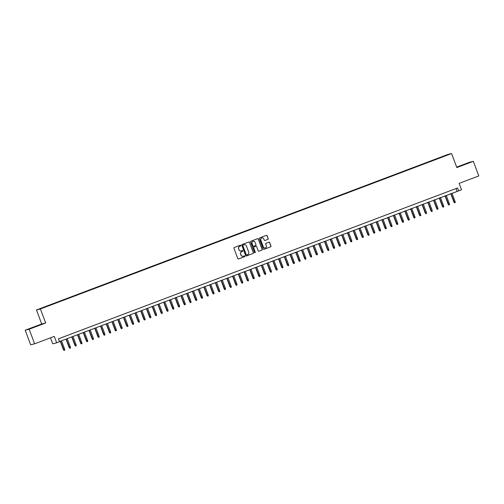 <?xml version="1.0" encoding="UTF-8"?>
<svg xmlns="http://www.w3.org/2000/svg" width="504" height="504" viewBox="0 0 504 504"><rect width="100%" height="100%" fill="white"/><g stroke="black" fill="none" stroke-linecap="round" stroke-linejoin="round"><path stroke-width="0.76" d="M240.836 245.461A0.428 0.422 75.9 0 0 240.288 245.209L234.303 247.47A0.611 0.605 75.9 0 0 233.951 248.258L237.812 258.577A0.611 0.605 75.9 0 0 238.587 258.936L244.579 256.675A0.428 0.422 75.9 0 0 244.824 256.12A0.428 0.422 75.9 0 0 244.276 255.868L243.501 256.164A1.959 1.928 75.9 0 1 241.013 255.011L240.692 254.148A1.959 1.928 75.9 0 1 241.807 251.635L242.582 251.338A0.428 0.422 75.9 0 0 242.827 250.79A0.428 0.422 75.9 0 0 242.285 250.538L241.511 250.834A1.959 1.928 75.9 0 1 239.022 249.682L238.701 248.819A1.959 1.928 75.9 0 1 239.816 246.305L240.591 246.009A0.428 0.422 75.9 0 0 240.836 245.461M241.246 250.91A1.959 1.928 75.9 0 1 238.915 249.707L238.594 248.844A1.959 1.928 75.9 0 1 239.709 246.33L240.484 246.04A0.428 0.422 75.9 0 0 240.282 245.209M238.468 258.968A0.611 0.605 75.9 0 0 238.48 258.962L244.472 256.7A0.428 0.422 75.9 0 0 244.27 255.874M243.243 256.24A1.959 1.928 75.9 0 1 240.906 255.037L240.584 254.18A1.959 1.928 75.9 0 1 241.7 251.66L242.474 251.37A0.428 0.422 75.9 0 0 242.279 250.545M463.207 164.821L467.63 163.252L463.207 164.821M33.963 327.065L38.386 325.496L33.963 327.065M443.299 156.221L445.517 155.434L443.299 156.221M267.857 239.4A0.611 0.605 75.9 0 0 268.204 238.613L267.126 235.721A0.611 0.605 75.9 0 0 266.345 235.362L259.692 237.875A0.611 0.605 75.9 0 0 259.346 238.663L263.201 248.976A0.611 0.605 75.9 0 0 263.983 249.341L270.635 246.828A0.611 0.605 75.9 0 0 270.982 246.04L269.672 242.544A0.611 0.605 75.9 0 0 268.897 242.178L266.049 243.256A0.611 0.605 75.9 0 0 265.702 244.043L266.351 245.776A1.638 1.613 75.9 0 1 265.243 247.936A1.638 1.613 75.9 0 1 263.334 246.916L260.795 240.124A1.638 1.613 75.9 0 1 261.904 237.964A1.638 1.613 75.9 0 1 263.806 238.984L264.235 240.118A0.611 0.605 75.9 0 0 265.01 240.477L267.75 239.425A0.611 0.605 75.9 0 0 268.096 238.644L267.019 235.746A0.611 0.605 75.9 0 0 266.358 235.355M29.163 329.219L45.675 322.976L41.712 323.971L25.2 330.214L29.163 329.219L34.625 343.816L54.287 336.382L56.694 342.808L59.56 341.725L58.47 338.801L457.569 187.954L458.665 190.871L461.532 189.787L459.131 183.362L478.8 175.934L473.344 161.33L469.375 162.326L456.668 167.133M45.675 322.976L40.433 308.965L451.59 153.556L456.832 167.567L473.344 161.33M249.593 242.348A0.611 0.605 75.9 0 0 248.819 241.983L242.166 244.497A0.611 0.605 75.9 0 0 241.813 245.284L245.675 255.604A0.611 0.605 75.9 0 0 246.45 255.963L253.102 253.449A0.611 0.605 75.9 0 0 253.449 252.662L249.486 242.374A0.611 0.605 75.9 0 0 248.831 241.983M250.929 241.189L257.582 238.676A0.611 0.605 75.9 0 1 258.357 239.035L262.219 249.354A0.611 0.605 75.9 0 1 261.866 250.135L259.018 251.213A0.611 0.605 75.9 0 1 258.243 250.853L256.681 246.67A0.611 0.605 75.9 0 0 255.9 246.311L254.01 247.023A0.611 0.605 75.9 0 0 253.663 247.811L255.295 252.164A0.428 0.422 75.9 0 1 254.999 252.731A0.428 0.422 75.9 0 1 254.501 252.466L250.583 241.97A0.611 0.605 75.9 0 1 250.929 241.189M34.625 343.816L30.656 344.812L25.2 330.214M41.372 308.221L44.119 307.15L41.372 308.221M40.433 308.965L36.471 309.96L447.628 154.552L451.59 153.556M439.564 158.048L439.431 157.702L46.349 306.577M439.431 157.702L448.125 154.715L442.562 156.914L46.248 306.407M50.488 337.819L52.731 343.804L56.694 342.808M41.712 323.971L36.471 309.96M59.497 341.548L458.665 190.871M456.032 188.534L457.059 191.281M246.45 255.963L246.343 255.994A0.611 0.605 75.9 0 0 246.343 255.994L252.995 253.481A0.611 0.605 75.9 0 0 253.342 252.693L249.486 242.374M243.086 245.07A0.428 0.422 75.9 0 0 242.84 245.618L246.229 254.678A0.428 0.422 75.9 0 0 246.771 254.929L247.59 254.621A1.959 1.928 75.9 0 0 248.705 252.101L246.393 245.914A1.959 1.928 75.9 0 0 243.904 244.761L242.978 245.095A0.428 0.422 75.9 0 0 242.733 245.643L242.84 245.618M246.664 254.955A0.428 0.422 75.9 0 1 246.122 254.703L242.733 245.643M242.978 245.095L243.797 244.787M259.018 251.213L258.911 251.238A0.611 0.605 75.9 0 0 258.911 251.238L261.759 250.167A0.611 0.605 75.9 0 0 262.112 249.379L258.25 239.06A0.611 0.605 75.9 0 0 257.594 238.669M255.793 246.336L255.9 246.311A0.611 0.605 75.9 0 0 255.793 246.336L253.903 247.048A0.611 0.605 75.9 0 0 253.556 247.836L255.295 252.164M254.948 252.737A0.428 0.422 75.9 0 0 255.188 252.189M255.056 242.323A1.638 1.613 75.9 0 0 253.147 241.309A1.638 1.613 75.9 0 0 252.038 243.463L252.932 245.858A0.611 0.605 75.9 0 0 253.714 246.217L255.604 245.505A0.611 0.605 75.9 0 0 255.95 244.717L255.056 242.323M253.096 241.322A1.638 1.613 75.9 0 0 251.931 243.495L252.038 243.463M253.594 246.248A0.611 0.605 75.9 0 1 252.825 245.889L251.931 243.495M264.89 240.509A0.611 0.605 75.9 0 0 264.902 240.502L267.75 239.425M261.847 237.982A1.638 1.613 75.9 0 0 260.688 240.15L260.795 240.124M265.186 247.949A1.638 1.613 75.9 0 1 263.227 246.947L260.688 240.15M263.863 249.373A0.611 0.605 75.9 0 0 263.875 249.367L270.528 246.853A0.611 0.605 75.9 0 0 270.875 246.065L269.564 242.569A0.611 0.605 75.9 0 0 268.909 242.178M64.682 349.348L64.695 350.204L64.121 350.419L63.46 349.782L64.682 349.348L61.488 340.792M64.121 350.419L60.455 341.183M63.46 349.782L60.266 341.252M70.428 347.174L70.44 348.031L69.861 348.251L69.199 347.615L70.428 347.174L67.227 338.625M69.861 348.251L66.194 339.016M69.199 347.615L66.011 339.085M76.167 345.007L76.18 345.864L75.606 346.078L74.945 345.442L76.167 345.007L72.973 336.451M75.606 346.078L71.94 336.842M74.945 345.442L71.751 336.911M81.913 342.833L81.925 343.69L81.346 343.904L80.684 343.274L81.913 342.833L78.712 334.284M81.346 343.904L77.679 334.675M80.684 343.274L77.496 334.744M87.652 340.666L87.665 341.523L87.091 341.737L86.43 341.101L87.652 340.666L84.458 332.111M87.091 341.737L83.425 332.501M86.43 341.101L83.236 332.571M93.397 338.493L93.41 339.349L92.831 339.564L92.169 338.934L93.397 338.493L90.197 329.944M92.831 339.564L89.164 330.334M92.169 338.934L88.981 330.404M99.137 336.319L99.149 337.176L98.576 337.396L97.915 336.76L99.137 336.319L95.943 327.77M98.576 337.396L94.91 328.161M97.915 336.76L94.721 328.23M104.882 334.152L104.895 335.009L104.315 335.223L103.654 334.593L104.882 334.152L101.682 325.597M104.315 335.223L100.649 325.987M103.654 334.593L100.466 326.063M110.622 331.979L110.634 332.835L110.061 333.056L109.4 332.419L110.622 331.979L107.428 323.429M110.061 333.056L106.394 323.82M109.4 332.419L106.205 323.889M116.367 329.811L116.38 330.668L115.8 330.882L115.139 330.252L116.367 329.811L113.167 321.256M115.8 330.882L112.134 321.647M115.139 330.252L111.951 321.722M122.107 327.638L122.119 328.495L121.546 328.715L120.884 328.079L122.107 327.638L118.912 319.089M121.546 328.715L117.879 319.479M120.884 328.079L117.69 319.549M127.852 325.471L127.865 326.327L127.285 326.542L126.624 325.912L127.852 325.471L124.652 316.915M127.285 326.542L123.619 317.306M126.624 325.912L123.436 317.375M133.591 323.297L133.604 324.154L133.031 324.374L132.369 323.738L133.591 323.297L130.397 314.748M133.031 324.374L129.364 315.139M132.369 323.738L129.175 315.208M139.337 321.13L139.35 321.987L138.77 322.201L138.109 321.565L139.337 321.13L136.137 312.575M138.77 322.201L135.103 312.965M138.109 321.565L134.921 313.034M145.076 318.956L145.089 319.813L144.516 320.034L143.854 319.397L145.076 318.956L141.882 310.407M144.516 320.034L140.849 310.798M143.854 319.397L140.66 310.867M150.822 316.789L150.835 317.646L150.255 317.86L149.594 317.224L150.822 316.789L147.622 308.234M150.255 317.86L146.588 308.624M149.594 317.224L146.406 308.694M156.561 314.616L156.574 315.473L156.001 315.693L155.339 315.057L156.561 314.616L153.367 306.067M156.001 315.693L152.334 306.457M155.339 315.057L152.145 306.526M162.307 312.448L162.319 313.305L161.74 313.519L161.078 312.883L162.307 312.448L159.107 303.893M161.74 313.519L158.073 304.284M161.078 312.883L157.891 304.353M168.046 310.275L168.059 311.132L167.486 311.352L166.824 310.716L168.046 310.275L164.852 301.726M167.486 311.352L163.819 302.117M166.824 310.716L163.63 302.186M173.792 308.108L173.804 308.965L173.225 309.179L172.563 308.543L173.792 308.108L170.591 299.552M173.225 309.179L169.558 299.943M172.563 308.543L169.376 300.012M179.531 305.934L179.544 306.791L178.97 307.012L178.309 306.375L179.531 305.934L176.337 297.385M178.97 307.012L175.304 297.776M178.309 306.375L175.115 297.845M185.277 303.767L185.289 304.624L184.71 304.838L184.048 304.202L185.277 303.767L182.076 295.212M184.71 304.838L181.043 295.602M184.048 304.202L180.86 295.672M191.016 301.594L191.029 302.45L190.455 302.671L189.794 302.035L191.016 301.594L187.822 293.044M190.455 302.671L186.789 293.435M189.794 302.035L186.6 293.504M196.762 299.426L196.774 300.283L196.195 300.497L195.533 299.861L196.762 299.426L193.561 290.871M196.195 300.497L192.528 291.262M195.533 299.861L192.345 291.331M202.501 297.253L202.513 298.11L201.94 298.324L201.279 297.694L202.501 297.253L199.307 288.704M201.94 298.324L198.274 289.094M201.279 297.694L198.085 289.164M208.246 295.079L208.259 295.936L207.679 296.157L207.018 295.52L208.246 295.079L205.046 286.53M207.679 296.157L204.013 286.921M207.018 295.52L203.83 286.99M213.986 292.912L213.998 293.769L213.425 293.983L212.764 293.353L213.986 292.912L210.792 284.363M213.425 293.983L209.758 284.754M212.764 293.353L209.569 284.823M219.731 290.739L219.744 291.596L219.164 291.816L218.503 291.18L219.731 290.739L216.531 282.19M219.164 291.816L215.498 282.58M218.503 291.18L215.315 282.649M225.471 288.572L225.483 289.428L224.91 289.642L224.249 289.012L225.471 288.572L222.277 280.016M224.91 289.642L221.243 280.407M224.249 289.012L221.054 280.482M231.216 286.398L231.229 287.255L230.649 287.475L229.988 286.839L231.216 286.398L228.016 277.849M230.649 287.475L226.983 278.239M229.988 286.839L226.8 278.309M236.956 284.231L236.968 285.088L236.395 285.302L235.733 284.672L236.956 284.231L233.762 275.675M236.395 285.302L232.728 276.066M235.733 284.672L232.539 276.142M242.701 282.057L242.714 282.914L242.134 283.135L241.473 282.498L242.701 282.057L239.501 273.508M242.134 283.135L238.468 273.899M241.473 282.498L238.285 273.968M248.441 279.89L248.453 280.747L247.88 280.961L247.218 280.331L248.441 279.89L245.246 271.335M247.88 280.961L244.213 271.725M247.218 280.331L244.024 271.795M254.186 277.717L254.199 278.573L253.619 278.794L252.958 278.158L254.186 277.717L250.986 269.168M253.619 278.794L249.953 269.558M252.958 278.158L249.77 269.627M259.925 275.549L259.938 276.406L259.365 276.62L258.703 275.984L259.925 275.549L256.731 266.994M259.365 276.62L255.698 267.385M258.703 275.984L255.509 267.454M265.671 273.376L265.684 274.233L265.104 274.453L264.442 273.817L265.671 273.376L262.471 264.827M265.104 274.453L261.437 265.217M264.442 273.817L261.255 265.287M271.41 271.209L271.423 272.066L270.85 272.28L270.188 271.643L271.41 271.209L268.216 262.653M270.85 272.28L267.183 263.044M270.188 271.643L266.994 263.113M277.156 269.035L277.168 269.892L276.589 270.113L275.927 269.476L277.156 269.035L273.956 260.486M276.589 270.113L272.922 260.877M275.927 269.476L272.74 260.946M282.895 266.868L282.908 267.725L282.334 267.939L281.673 267.303L282.895 266.868L279.701 258.313M282.334 267.939L278.668 258.703M281.673 267.303L278.479 258.772M288.641 264.695L288.653 265.551L288.074 265.772L287.412 265.136L288.641 264.695L285.44 256.145M288.074 265.772L284.407 256.536M287.412 265.136L284.224 256.605M294.38 262.527L294.393 263.384L293.819 263.598L293.158 262.962L294.38 262.527L291.186 253.972M293.819 263.598L290.153 254.363M293.158 262.962L289.964 254.432M300.126 260.354L300.138 261.211L299.559 261.431L298.897 260.795L300.126 260.354L296.925 251.805M299.559 261.431L295.892 252.195M298.897 260.795L295.709 252.265M305.865 258.187L305.878 259.043L305.304 259.258L304.643 258.621L305.865 258.187L302.671 249.631M305.304 259.258L301.638 250.022M304.643 258.621L301.449 250.091M311.611 256.013L311.623 256.87L311.044 257.09L310.382 256.454L311.611 256.013L308.41 247.464M311.044 257.09L307.377 247.855M310.382 256.454L307.194 247.924M317.35 253.846L317.363 254.703L316.789 254.917L316.128 254.281L317.35 253.846L314.156 245.291M316.789 254.917L313.123 245.681M316.128 254.281L312.934 245.75M323.096 251.672L323.108 252.529L322.529 252.743L321.867 252.113L323.096 251.672L319.895 243.123M322.529 252.743L318.862 243.514M321.867 252.113L318.679 243.583M328.835 249.499L328.847 250.356L328.274 250.576L327.613 249.94L328.835 249.499L325.641 240.95M328.274 250.576L324.608 241.34M327.613 249.94L324.419 241.41M334.58 247.332L334.593 248.189L334.013 248.403L333.352 247.773L334.58 247.332L331.38 238.783M334.013 248.403L330.347 239.173M333.352 247.773L330.164 239.243M340.32 245.158L340.332 246.015L339.759 246.236L339.098 245.599L340.32 245.158L337.126 236.609M339.759 246.236L336.092 237M339.098 245.599L335.903 237.069M346.065 242.991L346.078 243.848L345.498 244.062L344.837 243.432L346.065 242.991L342.865 234.436M345.498 244.062L341.832 234.826M344.837 243.432L341.649 234.902M351.805 240.817L351.817 241.674L351.244 241.895L350.582 241.258L351.805 240.817L348.611 232.268M351.244 241.895L347.577 232.659M350.582 241.258L347.388 232.728M357.55 238.65L357.563 239.507L356.983 239.721L356.322 239.091L357.55 238.65L354.35 230.095M356.983 239.721L353.317 230.486M356.322 239.091L353.134 230.561M363.289 236.477L363.302 237.334L362.729 237.554L362.067 236.918L363.289 236.477L360.095 227.928M362.729 237.554L359.062 228.318M362.067 236.918L358.873 228.388M369.035 234.31L369.048 235.166L368.468 235.381L367.807 234.751L369.035 234.31L365.835 225.754M368.468 235.381L364.801 226.145M367.807 234.751L364.619 226.214M374.774 232.136L374.787 232.993L374.214 233.213L373.552 232.577L374.774 232.136L371.58 223.587M374.214 233.213L370.547 223.978M373.552 232.577L370.358 224.047M380.52 229.969L380.533 230.826L379.953 231.04L379.291 230.404L380.52 229.969L377.32 221.413M379.953 231.04L376.286 221.804M379.291 230.404L376.104 221.873M386.259 227.795L386.272 228.652L385.699 228.873L385.037 228.236L386.259 227.795L383.065 219.246M385.699 228.873L382.032 219.637M385.037 228.236L381.843 219.706M392.005 225.628L392.017 226.485L391.438 226.699L390.776 226.063L392.005 225.628L388.804 217.073M391.438 226.699L387.771 217.463M390.776 226.063L387.589 217.533M397.744 223.455L397.757 224.311L397.184 224.532L396.522 223.896L397.744 223.455L394.55 214.906M397.184 224.532L393.517 215.296M396.522 223.896L393.328 215.366M403.49 221.287L403.502 222.144L402.923 222.358L402.261 221.722L403.49 221.287L400.289 212.732M402.923 222.358L399.256 213.123M402.261 221.722L399.074 213.192M409.229 219.114L409.242 219.971L408.668 220.191L408.007 219.555L409.229 219.114L406.035 210.565M408.668 220.191L405.002 210.956M408.007 219.555L404.813 211.025M414.975 216.947L414.987 217.804L414.408 218.018L413.746 217.382L414.975 216.947L411.774 208.391M414.408 218.018L410.741 208.782M413.746 217.382L410.558 208.851M420.714 214.773L420.727 215.63L420.153 215.851L419.492 215.214L420.714 214.773L417.52 206.224M420.153 215.851L416.487 206.615M419.492 215.214L416.298 206.684M426.46 212.606L426.472 213.463L425.893 213.677L425.231 213.041L426.46 212.606L423.259 204.051M425.893 213.677L422.226 204.441M425.231 213.041L422.043 204.511M432.199 210.433L432.212 211.289L431.638 211.51L430.977 210.874L432.199 210.433L429.005 201.883M431.638 211.51L427.972 202.274M430.977 210.874L427.783 202.343M437.945 208.265L437.957 209.122L437.377 209.336L436.716 208.7L437.945 208.265L434.744 199.71M437.377 209.336L433.711 200.101M436.716 208.7L433.528 200.17M443.684 206.092L443.696 206.949L443.123 207.163L442.462 206.533L443.684 206.092L440.49 197.543M443.123 207.163L439.456 197.933M442.462 206.533L439.267 198.003M449.429 203.918L449.442 204.775L448.862 204.996L448.201 204.359L449.429 203.918L446.229 195.369M448.862 204.996L445.196 195.76M448.201 204.359L445.013 195.829M455.169 201.751L455.181 202.608L454.608 202.822L453.946 202.192L455.169 201.751L451.975 193.202M454.608 202.822L450.941 193.593M453.946 202.192L450.752 193.662"/></g></svg>
